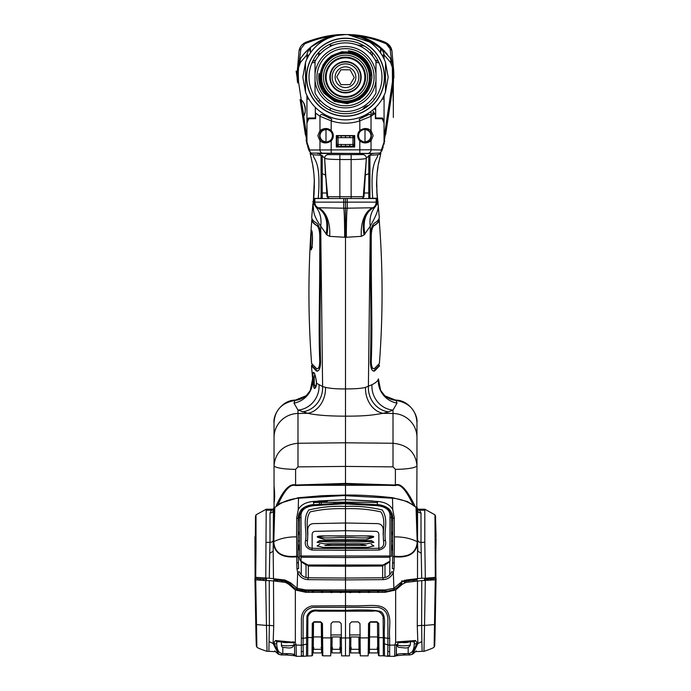 <?xml version="1.0" encoding="UTF-8"?>
<svg xmlns="http://www.w3.org/2000/svg" width="691" height="691" viewBox="0 0 691 691"><rect width="100%" height="100%" fill="white"/><g stroke="black" fill="none" stroke-linecap="round" stroke-linejoin="round"><path stroke-width="1.04" d="M385.613 134.728L387.245 123.888M392.453 56.653L393.749 71.441L393.395 82.937L387.288 123.585M384.498 142.13L384.697 140.809M384.084 59.011L384.049 54.839L390.519 62.38L392.358 67.493L392.462 81.806A7.618 1.9 -171.5 0 1 393.395 82.937L383.851 143.642M393.395 82.937L393.404 67.459M383.686 50.27L365.271 38.281A54.243 54.243 0 0 0 358.465 36.122C367.275 37.159 376.56 39.733 386.329 43.853L390.078 48.802A5.485 3.956 -5 0 1 392.004 51.497L393.343 66.828A7.618 1.14 175 0 1 392.358 67.493M392.004 51.497C391.598 47.411 389.327 44.336 385.198 42.281L391.08 47.955M391.149 48.102L391.728 49.812M386.329 43.853A5.485 2.816 -68 0 0 385.198 42.281C371.68 37.141 359.26 34.576 347.936 34.576L365.098 38.212M392.756 72.106A7.618 1.14 175 0 0 393.749 71.441L393.887 77.902M355.71 35.517L353.248 35.103M350.156 34.749L347.936 34.619M384.015 50.598L381.726 48.422M376.845 44.526L347.936 34.602A54.243 54.243 0 0 1 380.11 47.031L390.199 58.07L393.343 66.828L393.015 64.6M387.228 54.14A54.243 54.243 0 0 0 386.148 52.879M385.12 51.747A54.243 54.243 0 0 0 383.868 50.452M379.705 46.694A54.243 54.243 0 0 0 368.571 39.698M390.078 48.802L391.529 60.342M391.443 60.16L392.384 62.363M392.462 81.806L384.049 137.803L384.049 121.702L382.494 118.031L375.688 117.962L375.688 107.347M384.084 95.401L384.049 121.702M381.458 48.344L380.11 47.031M384.049 54.839L384.032 53.933L383.134 55.34L381.985 55.107M384.049 99.089L382.132 99.072M380.542 47.403L380.542 52.879L381.51 48.223L384.032 53.933M384.049 55.332L383.134 55.34M369.538 131.204C366.688 128.828 363.665 128.828 360.46 131.212A6.4 6.4 0 0 0 360.46 140.221C363.19 142.605 366.213 142.605 369.538 140.23A6.4 6.4 0 0 0 371.404 135.712L369.538 140.23A0.916 0.786 44.8 0 1 371.032 140.869L373.157 135.712L371.032 130.564L371.032 116.287L375.377 113.082L375.377 118.653L382.253 118.792L384.049 123.058L384.049 142.225L381.354 149.999A3.654 3.369 91.2 0 1 379.808 153.065L379.584 154.352L379.782 153.065L366.826 153.592L311.192 153.065L311.416 154.352L311.218 153.065A3.654 3.369 -91.2 0 1 309.646 149.999L306.951 142.225L306.951 123.058L308.747 118.792L315.623 118.653L315.623 113.074L319.968 116.287A1.831 1.632 -57 0 1 322.619 114.732L331.766 119.111L331.188 120.847A45.053 45.053 0 0 0 359.812 120.847L359.234 119.111L368.381 114.732A1.831 1.632 57 0 1 371.032 116.287L359.812 120.847L359.812 130.564A7.316 7.316 0 0 0 359.812 140.869L360.46 140.221A6.4 6.4 0 0 1 360.46 131.212L359.812 130.564C363.768 127.844 367.508 127.844 371.032 130.564A0.916 0.786 135.2 0 1 369.538 131.204L371.404 135.712A6.4 6.4 0 0 0 369.029 130.737M376.871 193.005L376.681 180.299L377.018 193.005L378.21 205.192L377.804 201.591L377.018 202.143A6.098 6.098 0 0 1 373.295 207.758L375.049 206.635M365.582 174.892A32.598 14.07 180 0 0 368.778 173.657M364.174 193.005L368.778 193.005M371.749 153.549L369.72 155.363A37.884 37.884 0 0 0 371.749 153.549M368.778 156.114L366.351 157.868A37.884 37.884 0 0 0 368.778 156.114M377.018 194.827L376.681 180.299M377.018 193.005L379.255 216.991C379.437 219.099 377.77 221.189 374.254 223.245C372.078 225.016 370.842 229.196 370.549 235.778C370.056 277.877 371.672 311.606 370.419 362.067C370.592 368.467 371.974 371.456 374.565 371.032L379.514 365.859L378.806 364.58M378.383 379.031L378.4 378.884C377.977 380.853 375.835 382.797 371.974 384.714L365.522 387.357C361.834 388.411 355.165 388.938 345.5 388.938L345.5 208.224L373.295 207.758A30.473 19.918 67.1 0 0 364.105 234.923L370.298 226.121C383.427 203.085 375.826 204.942 377.865 202.204M314.129 193.005L314.319 180.291L313.127 206.445C314.06 209.226 311.788 213.433 320.702 226.121L326.895 234.923A30.473 19.918 112.9 0 0 317.705 207.758L345.5 208.224L345.5 237.307L345.5 212.724L345.5 237.307L361.333 236.348L364.105 234.923M345.5 394.112L345.5 395.537M384.775 395.675A22.855 21.671 129.9 0 0 384.801 395.701A22.855 21.671 129.9 0 0 384.801 395.71L380.663 390.467L378.4 378.884A22.855 22.518 -174.7 0 0 397.005 403.121L393.006 410.091L393.006 443.259L345.5 442.801L345.5 388.938C336.811 389.007 330.143 388.48 325.478 387.357L322.611 386.606L316.504 383.22C316.383 386.338 315.709 388.092 314.483 388.48A1.218 1.183 -91 0 1 315.39 387.487M364.019 198.593L362.663 198.421M313.982 197.911L314.293 198.542L343.729 198.507L343.729 202.143L345.5 202.143L345.5 208.224L345.5 198.49L345.5 202.143L347.271 202.143L347.271 198.507L376.707 198.542L377.018 197.911M375.982 205.555L377.018 202.143L347.271 202.143L347.271 208.224A30.473 0.941 90.1 0 0 346.329 237.307M364.883 234.232C362.611 221.189 365.504 212.327 373.572 207.637L375.688 206.203C377.856 202.601 378.564 201.064 377.804 201.591M361.333 236.348A30.473 17.698 82.3 0 1 372.311 208.026C374.738 207.067 376.034 205.115 376.18 202.143L376.18 198.55M377.018 198.438L377.018 202.143M371.974 384.714A22.855 21.179 -114.8 0 0 393.006 410.091L388.696 411.827A22.855 20.445 -109.7 0 1 368.389 386.606L370.298 226.121A30.473 25.861 42.5 0 1 375.688 206.203M416.958 422.978L416.958 465.544C415.567 452.182 407.586 444.754 393.006 443.259L393.006 466.883L345.5 466.408L345.5 442.801L345.5 483.406L345.5 466.408L297.994 466.883L295.601 469.353L295.601 485.022L345.5 483.406L345.5 485.194L345.5 483.406L395.399 485.022C400.452 482.672 406.818 489.349 414.488 505.052L413.417 505.726M416.759 514.311L416.958 465.544A21.939 3.809 -0 0 1 395.399 469.353L393.006 466.883M385.163 395.995L395.606 400.089C409.037 400.063 418.176 414.868 416.958 422.832C416.267 410.273 409.322 402.81 396.133 400.435L397.005 403.121M388.696 411.827L383.246 413.304C373.209 414.92 366.627 416.215 345.5 416.155C329.106 416.163 316.521 415.213 307.754 413.304L297.994 410.091L293.995 403.121L294.867 400.435C281.678 402.81 274.733 410.273 274.042 422.832L274.042 436.807M395.252 400.115L396.133 400.435L395.252 400.115M384.801 395.71A22.855 21.671 129.9 0 0 396.133 400.435M414.842 506.037L414.496 505.061M372.967 500.992L345.5 499.697L345.5 502.115L377.467 502.53M277.739 505.207C284.338 490.282 290.298 483.726 295.627 485.557L345.5 484.02L395.373 485.557C400.072 483.242 406.04 489.798 413.261 505.207M313.533 502.53L345.5 502.115L345.5 485.194L345.5 495.482L298.236 498.211C289.019 499.144 281.194 502.262 274.776 507.574L280.391 503.134L298.279 497.745L321.928 495.689L345.5 495.024C360.227 494.911 375.964 495.818 392.721 497.745L407.483 501.58L416.017 507.047L417.209 541.675C410.566 538.349 402.983 536.752 394.431 536.881L394.285 556.212L392.764 556.756L392.764 518.647L391.434 515.4M304.722 484.685L304.757 485.307L386.252 485.307L386.278 484.685M345.5 462.46L345.5 465.363L345.5 462.46M384.265 143.685A0.613 0.613 8.5 0 1 383.894 144.16A0.613 0.613 0 0 0 384.265 143.685M373.909 98.994L374.755 99.003L373.909 98.994M378.841 219.393L378.841 219.393C379.014 221.5 377.329 223.59 373.771 225.655C372.086 226.994 371.127 230.328 370.903 235.674C370.808 307.979 372.276 325.504 370.92 361.453C371.067 366.748 372.129 369.141 374.107 368.614M373.511 371.171L378.901 365.85L378.979 364.813M379.143 219.393C379.316 221.5 377.64 223.59 374.09 225.663C372.414 226.968 371.464 230.302 371.231 235.674C371.136 307.435 372.63 324.537 371.257 361.453C371.395 366.722 372.449 369.115 374.427 368.614L379.394 363.466C383.039 315.528 382.961 267.503 379.143 219.393L378.936 218.822M322.222 193.005L326.826 193.005M322.222 173.657A32.598 14.07 180 0 0 325.418 174.892M319.251 153.549A37.884 37.884 0 0 0 321.28 155.363L319.251 153.549M322.222 156.114A37.884 37.884 0 0 0 324.649 157.868L322.222 156.114M313.135 202.195L313.196 201.591C312.418 200.995 313.118 202.523 315.312 206.203L317.705 207.758A6.098 6.098 0 0 1 313.982 202.143L313.196 201.591M313.982 193.005L313.982 194.914M314.163 373.235A1.218 1.201 -89 0 1 313.455 372.25C312.764 372.699 312.703 375.463 313.291 380.551L312.6 378.884L311.486 365.859L316.435 371.032C319.017 371.473 320.399 368.484 320.581 362.067C319.328 311.365 320.944 278.853 320.451 235.778C320.166 229.222 318.931 225.05 316.746 223.245C313.23 221.18 311.563 219.099 311.745 216.991L312.79 205.192M313.455 372.25C314.871 373.373 315.891 377.027 316.504 383.22L316.495 383.013M326.895 234.923L329.667 236.348L345.5 237.307L345.5 442.801L297.994 443.259L297.994 413.468L307.754 413.304A22.855 17.914 -78.2 0 0 325.478 387.357M312.194 364.58L311.486 365.859L312.617 379.031M295.748 400.115L294.867 400.435A22.855 21.671 50.1 0 0 306.199 395.71A22.855 21.671 50.1 0 0 306.199 395.701L310.25 390.631L312.6 378.884A22.855 22.518 -5.3 0 1 293.995 403.121M313.032 377.925L314.232 377.079M328.329 198.421L326.981 198.593M316.055 206.73L317.368 207.602M344.671 237.307A30.473 0.941 89.9 0 0 343.729 208.224L343.729 202.143L313.982 202.143L313.982 198.438M329.667 236.348A30.473 17.698 97.7 0 0 318.689 208.026C316.262 207.067 314.966 205.115 314.82 202.143L314.82 198.55M317.428 207.637C325.504 212.327 328.406 221.198 326.117 234.232M302.304 411.827A22.855 20.445 -70.3 0 0 322.611 386.606L320.702 226.121A30.473 25.861 137.5 0 0 315.312 206.203M274.241 514.311L274.042 503.039C274.819 498.626 274.819 492.977 274.042 486.075L274.042 422.832C272.824 414.868 281.963 400.063 295.394 400.089L306.199 395.71M295.601 469.353A21.939 3.809 0 0 1 274.042 465.544L274.042 465.544C275.433 452.182 283.414 444.754 297.994 443.259L297.994 466.883M274.042 503.497L274.042 484.002M274.102 517.818A1.218 0.898 180 0 1 274.042 517.55L274.042 519.209M274.042 437.463L274.042 474.527A0.484 0.484 0 0 1 274.042 474.518M274.042 461.061L274.042 472.964A0.484 0.484 180 0 0 274.042 472.972M345.5 419.195L345.5 416.155M313.291 380.551C313.351 385.267 313.749 387.91 314.483 388.48M313.619 377.364A22.855 21.671 50.1 0 1 313.464 382.624M314.362 385.353A22.855 20.566 96.8 0 1 313.705 386.986M277.583 505.726L276.512 505.052L276.158 506.037M276.504 505.061L276.512 505.052C283.517 489.841 289.875 483.164 295.601 485.022L295.627 485.557M377.58 501.441C385.215 502.124 390.277 504.888 392.764 509.733L394.293 517.792L392.764 518.647C392.669 510.381 387.504 505.674 377.26 504.516L377.58 501.441L345.5 499.697L318.024 500.992M313.438 501.631L327.232 501.39L327.232 500.491M303.099 119.526L305.431 135.039M306.139 139.712L306.554 142.484M302.908 118.265L302.641 116.468L302.908 118.265M300.386 101.439L300.188 100.143M300.11 99.634L300.101 99.573A1.218 1.218 -8.5 0 0 301.293 100.61L301.406 100.592M300.723 103.71L303.064 119.258M307.15 143.642L300.101 99.573L301.25 99.824C305.698 104.125 306.536 109.688 303.755 116.503A1.218 0.777 -151.3 0 1 303.738 115.924C307.029 112.089 304.126 101.016 301.725 100.895M297.337 80.812L297.251 71.441L297.355 81.028M297.095 73.842L298.996 51.497L297.251 71.441L297.398 81.348M303.936 43.265L305.802 42.281C301.63 44.379 299.358 47.454 298.996 51.497A5.485 3.956 -175 0 1 300.922 48.802L304.671 43.853A5.485 2.816 -112.1 0 1 305.802 42.281L330.281 35.647M299.272 49.821L299.859 48.094M299.903 47.981L300.896 46.211M300.939 46.15L302.338 44.526M315.303 43.732L333.623 35.863L345.491 34.55C333.503 34.239 320.27 36.813 305.802 42.281M297.32 80.674L297.113 77.876M297.087 77.271L297.087 74.265M327.569 37.599L330.263 36.735A54.243 54.243 0 0 1 332.535 36.122C323.725 37.159 314.44 39.733 304.671 43.853M345.474 34.55L345.5 34.55A54.243 54.243 0 0 0 310.89 47.031L304.135 53.708M342.287 34.645L336.88 35.241M342.235 34.645L340.248 34.8M337.407 35.155L320.313 40.752L309.931 47.834M319.121 41.4L316.4 43.015M313.887 44.716L313.273 45.165M312.323 45.874L308.825 48.828M305.275 52.412L303.004 55.09M326.014 38.169L330.263 36.735A54.243 54.243 0 0 0 328.925 37.141M327.258 37.711A54.243 54.243 0 0 0 326.195 38.1L320.391 40.709M320.745 40.527A54.243 54.243 0 0 0 310.872 47.048L326.1 38.135M306.925 50.659A54.243 54.243 0 0 0 304.74 53M302.477 55.764A54.243 54.243 0 0 1 303.72 54.2L304.29 53.527A54.243 54.243 0 0 0 304.299 53.509L300.801 58.07L297.657 66.828C298.046 63.399 299.091 60.48 300.792 58.07L299.635 60.005M299.471 60.342L300.922 48.802M298.322 63.27L298.521 62.631M325.09 38.541L324.027 38.981M322.999 39.439L321.868 39.966M307.27 50.313L308.903 48.759M306.493 51.099L310.285 47.532M309.007 55.116L307.866 55.34L306.968 53.933L306.916 59.011M310.89 47.031L309.542 48.344M310.872 47.04L306.968 50.616M315.312 107.347L315.312 117.962L308.506 118.031L306.951 121.694L306.951 137.803L303.755 116.503L302.995 118.783M306.916 95.401L306.951 121.694M330.263 46.47L330.263 44.06M308.868 99.072L306.951 99.089M306.968 53.933L309.49 48.223L310.458 52.87L310.458 47.403M307.866 55.34L306.951 55.332M309.81 48.992L310.458 48.482M303.859 115.682L301.293 100.61M317.739 100.886L320.71 100.938M307.901 118.308L315.623 118.178M328.7 117.945L330.263 117.919L330.263 117.055M330.263 110.361L330.263 107.951M301.751 100.912A1.218 1.019 -61.6 0 1 301.25 99.824L298.538 81.806A7.618 1.9 171.5 0 0 297.605 82.937L297.251 71.441A7.618 1.14 -175 0 0 298.244 72.106L298.538 81.806M306.735 143.685A0.613 0.613 0 0 0 307.106 144.16M317.091 98.994L316.245 99.003L317.091 98.994M301.051 99.754L301.181 100.61L301.051 99.754M300.732 100.471L300.602 99.599L300.732 100.471M316.893 368.614C318.879 369.115 319.942 366.731 320.08 361.453C318.715 324.554 320.201 307.495 320.097 235.674C319.864 230.302 318.905 226.959 317.229 225.663C313.671 223.59 311.986 221.5 312.159 219.384L312.159 219.393M317.489 371.171L312.099 365.85L312.021 364.813L312.099 365.85M312.064 218.822L311.857 219.384C311.684 221.5 313.36 223.59 316.91 225.663C318.594 226.994 319.544 230.336 319.769 235.674C319.847 308.048 318.378 325.53 319.743 361.453C319.596 366.748 318.534 369.132 316.573 368.614L311.606 363.466C307.961 315.528 308.039 267.503 311.857 219.384M311.555 230.664C310.846 229.878 309.628 250.47 310.915 249.814C312.798 250.194 312.954 230.094 311.555 230.664M311.226 249.814C309.931 250.392 311.149 229.878 311.857 230.664M311.9 247.292L311.261 248.535C310.121 248.933 311.123 231.209 311.814 231.865L312.116 232.435M312.436 235.45L312.047 246.419M321.462 140.23C324.312 142.605 327.335 142.605 330.54 140.221A6.4 6.4 0 0 0 332.397 135.712A6.4 6.4 0 0 1 330.54 140.221L331.188 140.869A7.316 7.316 0 0 0 331.188 130.564L330.54 131.212A6.4 6.4 0 0 1 332.397 135.712A6.4 6.4 0 0 0 330.54 131.212C327.81 128.828 324.787 128.828 321.462 131.204A0.916 0.786 -135.2 0 1 319.968 130.564L317.843 135.712L319.968 140.869A0.916 0.786 -44.8 0 1 321.462 140.23L319.596 135.712L321.462 131.204A6.4 6.4 0 0 0 321.971 140.696M336.301 135.591L336.301 146.993L354.699 146.993L354.699 135.591L336.301 135.591M308.791 149.792L309.223 151.139A112.745 112.745 0 0 0 307.832 146.993L309.214 151.104L309.646 149.999L371.032 149.783A3.654 3.369 91.2 0 1 367.664 153.437L373.408 153.557M384.049 142.225L381.786 151.104L381.354 149.999L371.032 149.783L371.032 140.869C366.921 143.59 363.181 143.59 359.812 140.869L359.812 153.393L367.664 153.437M383.168 146.993A112.745 112.745 0 0 0 381.933 150.629M319.968 130.564C324.079 127.844 327.819 127.844 331.188 130.564L331.188 120.847L319.968 116.287L319.968 130.564M331.188 153.393L331.188 140.869C327.232 143.59 323.492 143.59 319.968 140.869L319.968 149.783A3.654 3.369 88.8 0 0 323.336 153.437L359.812 153.393M329.961 130.685A6.4 6.4 0 0 0 329.244 130.202M328.821 129.977A6.4 6.4 0 0 0 328.389 129.778M326.092 129.321A6.4 6.4 0 0 0 321.479 131.186M322.222 140.878A6.4 6.4 0 0 0 325.902 142.113M329.071 141.327A6.4 6.4 0 0 0 329.883 140.8M307.832 146.993L306.951 142.225M368.778 130.556A6.4 6.4 0 0 0 365.098 129.321M361.929 130.107A6.4 6.4 0 0 0 361.117 130.634M361.039 140.748A6.4 6.4 0 0 0 361.756 141.232M362.179 141.456A6.4 6.4 0 0 0 362.611 141.646M364.926 142.113A6.4 6.4 0 0 0 369.521 140.247M376.828 192.392A112.745 112.745 0 0 0 376.958 194.188L377.234 197.056M379.428 159.776C376.768 169.01 376.085 181.811 377.364 198.196L368.778 198.343L368.778 155.363L377.735 154.767L380.033 154.05L380.896 153.013L379.428 159.776M379.359 160.096A112.745 112.745 0 0 0 378.685 163.292M377.986 167.231A112.745 112.745 0 0 0 377.381 171.567M376.638 181.353A112.745 112.745 0 0 0 376.595 186.743M377.735 154.767C378.21 159.561 369.564 159.025 372.751 198.369M313.636 198.196C314.975 183.106 314.293 170.297 311.572 159.776L310.104 153.005L310.967 154.05L313.265 154.767C312.876 159.716 321.427 159.18 318.249 198.369L313.679 198.447L314.042 194.188A112.745 112.745 0 0 0 314.129 193.031M314.388 187.771A112.745 112.745 0 0 0 314.405 186.786M314.396 182.51A112.745 112.745 0 0 0 314.163 177.319M313.8 173.165A112.745 112.745 0 0 0 312.781 165.831M312.332 163.361A112.745 112.745 0 0 0 311.641 160.087M313.265 154.767L322.222 155.363L322.222 198.343L318.249 198.369M340.24 198.49L350.76 198.49M330.652 198.49L332.768 198.49L330.652 198.49M360.348 198.49L358.232 198.49L360.348 198.49M326.998 196.693L329.201 198.49A1.831 1.451 90 0 1 327.741 196.693L325.841 176.81L326.998 196.728L339.86 196.71L339.86 159.526C330.894 159.431 325.824 159.025 324.632 158.291L324.632 158.291A3.654 3.654 -90 0 1 328.285 154.611L362.715 154.611A3.654 3.654 90 0 1 366.368 158.291C365.176 159.025 360.106 159.431 351.14 159.526L339.86 159.526L339.86 154.611M325.841 176.81L324.632 158.291L325.556 176.836M339.86 198.49L339.86 196.71L363.259 196.693L366.368 158.291L364.002 196.728L363.259 196.693A1.831 1.451 90 0 1 361.799 198.49M354.336 146.993L354.336 144.428L354.336 146.993M354.336 137.664L354.336 144.428A1.831 1.831 0 0 1 352.54 146.259A1.831 1.831 0 0 0 354.336 144.428L345.5 144.549L345.5 146.38L338.46 146.259A1.831 0.449 -89 0 1 338.046 144.428L336.664 144.428L336.664 137.664L354.336 137.664A1.831 1.831 0 0 0 352.54 135.842L354.336 137.664M345.5 144.549L338.046 144.428L338.046 137.664A1.831 0.449 -91 0 1 338.46 135.842L338.46 135.842A1.831 1.831 0 0 0 336.664 137.664L338.46 135.842L352.54 135.842A1.831 0.449 91 0 1 352.954 137.664L352.954 144.428A1.831 0.449 89 0 1 352.54 146.259L338.46 146.259A1.831 1.831 0 0 1 336.664 144.428L336.664 146.993L336.664 144.428A1.831 1.831 0 0 0 338.46 146.259M349.715 146.311L345.5 146.38L349.715 146.311L349.948 144.479M345.5 137.544L345.5 135.712L352.54 135.842M365.003 141.715L365.003 129.709A6.003 6.003 0 0 1 371.007 135.712A6.003 6.003 0 0 1 365.003 141.715M325.997 141.715A6.003 6.003 0 0 1 319.993 135.712A6.003 6.003 0 0 1 325.997 129.709L325.997 141.715M384.351 94.831L383.462 96.671M384.351 59.59L383.462 57.75M306.649 59.59L307.538 57.75M306.649 94.831L307.538 96.671M312.004 62.769L315.027 62.199A8.413 8.413 0 0 1 312.004 62.769M371.179 51.298L370.626 53.846A8.413 8.413 0 0 1 371.179 51.298M375.973 62.199L378.996 62.769A8.413 8.413 0 0 1 375.973 62.199M361.946 116.572L362.525 117.85A8.413 8.413 0 0 1 361.946 116.572M376.707 118.679L377.165 117.98A8.413 8.413 0 0 1 376.707 118.679M368.571 105.473L362.706 109.377A8.413 8.413 0 0 1 368.571 105.464M313.973 118.204L314.293 118.679A8.413 8.413 0 0 1 313.973 118.204M363.777 153.592L362.283 154.611M328.717 154.611L327.223 153.592M297.804 65.593L297.683 66.958M298.987 65.602L299.436 60.419M393.162 100.575L393.162 99.038L393.162 100.575M393.343 83.291L393.343 117.435L393.343 83.291M393.343 97.06L393.343 85.684L393.343 97.06M393.343 85.261L393.343 101.128L393.343 85.261M393.343 100.575L393.343 99.038L393.343 100.575M393.343 94.952L393.343 88.586L393.343 94.952M393.343 99.254L393.343 99.694L393.343 99.254M393.162 100.661L393.162 85.684L393.162 100.661M393.162 88.483L393.162 101.128L393.162 88.483M393.162 101.128L393.162 85.261L393.162 101.128M393.162 94.952L393.162 88.586L393.162 94.952M393.162 85.261L393.162 95.142L393.162 85.261M296.137 71.095L297.095 77.504L296.137 71.095M300.412 99.547L300.525 100.325L300.412 99.547M314.232 380.404L314.232 376.258L314.232 380.404M314.232 379.67L314.232 384.058L314.232 379.67M372.527 52.706A6.703 6.703 0 0 0 372.544 56.092M375.032 59.746A6.703 6.703 0 0 0 378.184 61.007M382.684 56.299A4.146 4.146 0 0 0 383.047 55.34M307.953 55.34A4.146 4.146 0 0 0 308.316 56.299M312.816 61.007A6.703 6.703 0 0 0 315.968 59.746M318.456 56.092A6.703 6.703 0 0 0 318.629 53.527M365.841 114.706A4.146 4.146 0 0 0 366.351 115.958M375.377 117.608A6.703 6.703 0 0 0 375.688 117.116M375.688 110.439A6.703 6.703 0 0 0 374.272 108.712M370.609 115.242L370.609 114.507L373.537 114.507L373.537 113.048L370.609 113.048L370.609 111.7M369.149 112.719L368.649 113.048M366.221 114.499L369.149 114.516M305.508 62.363A42.661 42.661 0 0 1 385.492 62.363L388.161 77.211L385.492 92.058A42.661 42.661 0 0 1 305.508 92.058L302.839 77.211L305.508 62.363L305.508 92.058M385.492 62.363L385.492 92.058M320.512 77.211A24.988 24.988 0 0 1 345.5 52.222A24.988 24.988 0 0 1 370.488 77.211A24.988 24.988 0 0 1 345.5 102.199A24.988 24.988 0 0 1 320.512 77.211M343.988 51.955A25.299 25.299 0 0 1 370.756 75.699C369.469 62.13 361.998 53.838 348.35 50.823A26.543 26.543 0 0 1 367.621 62.544C370.497 67.044 371.922 71.933 371.905 77.211C370.575 92.015 362.568 100.661 347.893 103.149C331.049 102.769 321.695 94.123 319.838 77.211C321.315 62.389 329.365 53.976 343.988 51.955M345.5 90.547A13.336 13.336 0 0 1 332.164 77.211A13.336 13.336 0 0 1 345.5 63.874A13.336 13.336 0 0 1 358.836 77.211A13.336 13.336 0 0 1 345.5 90.547M345.5 66.854A10.356 10.356 0 0 0 335.144 77.211A10.356 10.356 0 0 0 345.5 87.567A10.356 10.356 0 0 0 355.856 77.211A10.356 10.356 0 0 0 345.5 66.854M345.5 92.439A15.228 15.228 0 0 1 330.272 77.211A15.228 15.228 0 0 1 345.5 61.983A15.228 15.228 0 0 1 360.728 77.211A15.228 15.228 0 0 1 345.5 92.439M340.862 69.791L336.759 76.908L340.862 84.63L350.138 84.63L354.241 77.513L350.138 69.791L340.862 69.791M360.667 78.575L360.667 75.846M359.959 81.987L360.253 80.985M360.227 81.072L359.959 81.996M320.745 77.211A24.755 24.755 0 0 1 345.5 52.456A24.755 24.755 0 0 1 370.255 77.211A24.755 24.755 0 0 1 345.5 101.966A24.755 24.755 0 0 1 320.745 77.211M331.335 70.491L331.689 70.491A15.357 15.357 0 0 1 355.114 65.239A15.357 15.357 0 0 1 355.044 89.243A15.357 15.357 0 0 1 331.654 83.853L331.3 83.853M365.565 77.211A20.065 20.065 0 0 0 345.5 57.146A20.065 20.065 0 0 0 325.435 77.211A20.065 20.065 0 0 0 345.5 97.276A20.065 20.065 0 0 0 365.565 77.211M345.5 61.534A15.677 15.677 0 0 0 329.823 77.211A15.677 15.677 0 0 0 345.5 92.888A15.677 15.677 0 0 0 361.177 77.211A15.677 15.677 0 0 0 345.5 61.534M345.5 57.543A19.668 19.668 0 0 1 365.168 77.211A19.668 19.668 0 0 1 345.5 96.878A19.668 19.668 0 0 1 325.832 77.211A19.668 19.668 0 0 1 345.5 57.543M384.507 77.211A39.007 39.007 0 0 0 345.5 38.204A39.007 39.007 0 0 0 306.493 77.211A39.007 39.007 0 0 0 345.5 116.218A39.007 39.007 0 0 0 384.507 77.211M315.027 80.553A30.654 30.654 0 0 0 375.973 80.553L375.973 92.983A34.308 34.308 0 0 1 315.027 92.983L315.027 61.439A34.308 34.308 0 0 1 375.973 61.439L375.973 73.868A30.654 30.654 0 0 0 315.027 73.868M375.973 80.553L375.973 73.868M316.919 77.211A28.581 28.581 0 0 0 345.5 105.792A28.581 28.581 0 0 0 374.081 77.211A28.581 28.581 0 0 0 345.5 48.629A28.581 28.581 0 0 0 316.919 77.211M328.726 96.895L320.866 86.461L319.026 73.367A26.759 26.759 0 0 0 324.062 93.216L334.427 101.439L347.34 103.667L359.691 99.478L368.51 89.916M363.285 58.286L353.334 52.559L341.846 51.713L331.196 55.919L323.448 64.315A25.55 25.55 0 0 0 322.792 65.507M345.5 40.726A36.485 36.485 0 0 0 309.015 77.211A36.485 36.485 0 0 0 345.5 113.695A36.485 36.485 0 0 0 381.985 77.211A36.485 36.485 0 0 0 345.5 40.726M345.5 116.053A38.843 38.843 0 0 1 306.657 77.211A38.843 38.843 0 0 1 345.5 38.368A38.843 38.843 0 0 1 384.343 77.211A38.843 38.843 0 0 1 345.5 116.053M281.418 645.204A6.72 1.166 180 0 0 288.976 645.774A6.72 1.166 180 0 0 294.038 644.643C292.31 649.566 288.216 647.64 282.878 647.407A2.531 2.194 -72.4 0 1 281.418 645.204L281.418 642.215M282.818 642.336A6.72 1.166 0 0 0 287.706 642.63M292.699 642.164A6.72 1.166 0 0 0 293.606 641.879M397.791 644.081A6.72 1.166 0 0 0 396.962 644.643A6.72 1.166 0 0 0 397.791 645.204L397.791 642.025A6.72 1.166 0 0 0 398.301 642.164M403.294 642.63A6.72 1.166 0 0 0 408.182 642.336M255.212 554.588L255.212 538.73M255.73 537.451L255.109 537.624L254.927 539.092M255.109 537.624L255.117 538.85M266.45 580.604L266.406 578.237M257.432 579.93L257.415 578.678M255.748 576.933L254.936 578.246L255.756 623.368L255.903 624.811L256.516 624.992L255.895 624.405L256.335 645.308M255.825 577.65L255.1 579.671L254.936 578.246M287.283 581.442L284.951 581.485M286.635 581.485L286.644 582.625M308.497 592.36L308.385 591.03M312.177 591.073L312.168 592.403M322.602 591.176L322.611 592.498M330.903 592.55L330.911 591.237M341.345 591.271L341.354 592.584M406.049 581.485L401.652 581.191M404.356 582.625L404.365 581.485M382.503 592.36L382.615 591.03M378.823 591.073L378.832 592.403M368.389 592.498L368.398 591.176M360.089 591.237L360.097 592.55M349.646 592.584L349.655 591.271M377.191 648.538L378.988 648.849M368.303 648.745L368.804 648.616M359.657 648.616L360.201 648.771M349.473 648.849L351.27 648.538M339.73 648.538L341.527 648.849M330.739 648.849L332.544 648.538M312.012 648.849L313.809 648.538M268.903 650.438L269.369 625.424L266.467 625.424L267.02 650.438M255.895 624.405L255.1 579.671L255.73 579.827L256.508 624.586L266.467 625.424L265.672 580.604L269.265 580.604L269.369 625.424L273.731 625.726L273.498 580.932L285.521 582.418L288.588 584.171L295.351 590.01L295.351 642.423L275.571 640.531L274.241 642.138L274.405 643.831L273.109 643.485L273.731 625.726M255.73 579.827L265.672 580.604M269.265 580.604L273.498 580.932L274.172 579.749L273.489 578.643L273.17 551.193L273.446 509.638L274.042 506.788M421.709 578.229L425.328 578.237L425.233 579.283L434.501 578.583L435.295 577.486L434.976 515.659A1.201 1.183 -0 0 1 435.477 516.583L435.9 577.305L425.328 578.237L424.792 542.357L421.009 542.357L421.709 578.229L417.511 578.643L416.828 579.749L417.502 580.932L417.269 625.726L417.891 643.485L416.595 643.831L416.759 642.138L415.429 640.531L397.36 641.879L395.649 642.423L394.863 645.066L389.646 645.169L389.646 638.251C388.722 625.174 391.901 620.095 387.046 610.896C380.249 602.267 369.91 606.724 345.5 605.731L311.546 605.99C305.353 607.821 301.976 611.88 301.414 618.151L301.354 645.169L296.137 645.066L295.351 642.423M305.871 592.325L385.129 592.325L385.129 589.95L305.871 589.95L305.871 592.325L295.351 590.01M288.588 584.171L289.503 583.299L293.234 586.987M297.372 589.561L305.871 590.995C299.263 591.289 293.813 588.723 289.503 583.299L284.951 581.071L284.951 582.375M275.104 579.982L277.575 580.431M281.669 580.863L283.923 581.01M276.512 641.507L292.837 642.811L276.512 641.507L275.571 640.531M292.69 641.853L292.863 642.794M278.525 654.178L273.109 643.485L269.145 641.593M278.162 653.997L281.194 654.956L278.819 654.325L274.405 643.831L276.745 643.736C276.849 649.816 278.741 653.09 282.403 653.556L281.056 654.921L286.808 655.025A9.018 1.563 180 0 1 287.352 655.025L287.352 653.651A7.316 1.27 0 0 0 286.903 653.66L282.403 653.556M276.745 643.736L276.59 642.034L278.153 641.827M295.368 656.018L294.435 655.699A1.702 1.408 -75.1 0 1 294.435 655.699A1.702 1.408 -75.1 0 1 293.442 654.23L294.625 654.645L294.53 644.703L296.137 645.066L296.318 656.346L303.254 656.269M256.862 646.249L256.516 624.992M424.594 578.237L424.55 580.604M435.788 554.588L436.073 539.092L435.891 537.624L435.27 537.451M435.252 576.933L436.064 578.246L434.976 637.05M434.682 645.904L434.138 647.018C434.008 647.683 430.623 649.125 423.98 651.345L422.097 651.345M434.665 645.308L435.105 624.405L434.492 624.586L434.138 646.249M435.244 623.368L435.097 624.811L434.484 624.992M436.064 578.246L435.9 579.671L435.175 577.65M433.585 578.678L433.568 579.93M431.763 578.833L431.763 580.043L431.763 578.833M404.382 580.19L404.365 581.148L406.049 581.174M401.661 580.872L404.365 581.148M401.652 583.446L401.652 581.546M392.764 547.851L391.469 550.796M378.202 591.081L378.21 592.403M312.79 592.403L312.798 591.081M299.531 550.796L298.236 547.851M284.951 581.174L286.117 581.157M322.015 591.548L322.032 592.489M321.427 591.168L321.436 592.489M313.42 591.09L313.412 592.412M256.318 645.904L256.024 637.767M256.024 637.05L255.756 623.368M299.523 548.395L298.236 544.655M299.523 547.695L298.236 544.482M392.764 544.655L391.477 548.395M392.764 544.482L391.477 547.695M392.764 534.601L391.486 534.359M299.514 534.359L298.236 534.601M299.514 533.357L298.236 534.022M423.98 650.438L424.533 625.424L434.492 624.586L435.27 579.827L435.9 579.671L435.105 624.405M425.328 580.604L424.533 625.424L421.631 625.424L421.735 580.604L435.27 579.827M395.649 642.423L395.649 590.01L385.129 592.325M421.735 580.604L406.049 582.375L406.049 580.025L400.59 582.686L393.887 588.274L393.326 572.424L394.034 568.866L394.285 556.212M395.649 590.01L402.412 584.171L406.049 582.375M407.388 580.993L408.692 580.915M412.898 580.5L415.723 580.025M388.964 590.788L393.559 589.587M397.688 587.056L401.497 583.299L402.412 584.171M415.429 640.531L414.488 641.507L398.163 642.811L398.31 641.853M398.163 642.811L414.488 641.507M408.597 653.556L404.105 653.66A7.316 1.27 0 0 0 403.648 653.651L403.639 655.025A9.018 1.563 180 0 1 404.192 655.025L409.944 654.921L408.597 653.556C412.259 653.09 414.151 649.816 414.255 643.736L416.595 643.831L412.181 654.325L409.806 654.956L412.475 654.178M417.269 625.726L421.631 625.424L421.856 641.593L417.891 643.485L412.838 653.997M421.856 641.593L422.097 650.438M404.192 655.025L405.306 653.669M378.383 654.437L378.21 637.629L378.383 655.198L378.988 655.802L383.289 655.785L383.289 643.926L384.377 643.796L384.386 637.767L383.289 637.698L383.289 643.926M378.988 655.016L378.728 623.446L376.923 621.727L370.333 621.796L368.528 623.55L369.098 623.429L368.977 637.733L368.398 637.862L368.199 655.016M360.261 655.016L359.976 623.61L358.171 621.874A485.747 83.965 180 0 1 351.581 621.9L349.776 623.645L349.473 655.016M307.711 655.673L307.866 616.873C309.715 612.14 313.256 610.239 318.499 611.19L372.501 611.19C377.744 610.239 381.285 612.14 383.134 616.873L383.289 637.698L378.21 637.629M349.473 655.863L341.527 655.854M341.527 655.016L341.224 623.645L339.419 621.9A485.747 83.965 180 0 1 332.829 621.874L331.024 623.61L330.739 655.016M322.205 654.437L321.902 623.429L322.472 623.55L320.667 621.796L314.077 621.727L312.272 623.446L312.911 623.325L312.617 654.437M322.801 655.016L322.602 637.862L322.023 637.733L322.205 655.327L322.792 655.828L330.747 655.845M303.211 656.277L312.012 655.802L312.617 655.198L312.79 637.629L306.614 637.422L306.51 655.699M312.012 655.016L312.272 623.446M312.911 623.325L312.79 637.629M303.271 655.828L303.099 645.04L301.354 645.169L301.354 655.854M303.099 645.04L301.362 645.048M301.354 638.251L303.107 638.337L303.124 618.929C303.392 612.727 306.605 608.883 312.764 607.38L345.5 607.303L345.5 610.334L317.903 610.196C312.643 609.41 308.981 611.397 306.916 616.165L306.614 637.422M400.59 582.686L401.497 583.299C397.005 588.801 391.555 591.366 385.129 590.995L345.5 591.271L345.5 607.303L378.236 607.38C384.395 608.883 387.608 612.727 387.876 618.929L387.893 638.337L384.386 637.767M389.638 645.048L387.901 644.928L387.729 655.828M384.49 655.699L384.377 643.796L387.901 644.928L387.893 638.337L389.646 638.251M349.646 637.948L345.5 637.948L345.5 610.334C365.548 609.531 377.441 610.023 381.173 611.811C386.744 615.776 383.54 627.471 384.386 637.422M306.614 637.767L303.107 638.337L303.099 644.928L307.711 643.926M387.901 645.04L389.646 645.169L389.646 655.854M396.47 644.712L394.863 645.066L394.682 656.346L396.237 655.31L396.47 644.703L396.366 654.645L397.558 654.23A7.316 1.27 0 0 1 403.648 653.651M412.847 641.827L414.41 642.034L414.255 643.736M285.694 653.669L286.808 655.025M368.208 655.837L360.253 655.845M369.098 623.429L368.977 637.733M392.764 534.022L391.486 533.357M368.985 591.176L368.977 592.489M369.564 592.489L369.573 591.168M377.588 592.412L377.58 591.09M359.484 592.558L359.475 591.237M358.862 591.237L358.879 592.558M350.855 591.263L350.847 592.584M340.153 592.584L340.145 591.263M332.138 591.237L332.121 592.558M331.525 591.237L331.516 592.558L331.525 591.237M332.544 647.562L331.939 647.666L331.939 649.255C331.93 654.014 331.948 654.032 332 649.315L332.121 636.929L340.153 636.929L340.274 649.315C340.326 654.032 340.343 654.006 340.326 649.255L340.326 647.666L339.73 647.562M332 649.255L331.939 649.255C331.93 654.014 331.948 654.032 332 649.315L340.274 649.315C340.326 654.032 340.343 654.006 340.326 649.255L340.274 649.255M322.118 647.959A0.596 0.587 180 0 0 321.6 647.666L321.004 647.562M313.809 647.562L313.213 647.666L313.213 649.255C313.196 654.014 313.222 654.032 313.273 649.315L313.515 622.781L314.111 622.194L320.702 622.194L321.298 622.781L321.54 649.315C321.591 654.032 321.617 654.006 321.6 649.255A0.596 0.587 0 0 1 322.136 649.575M313.273 649.255L313.213 649.255C313.196 654.014 313.222 654.032 313.273 649.315L321.54 649.315C321.591 654.032 321.617 654.006 321.6 649.255L321.6 647.666M368.873 647.977A0.596 0.587 180 0 0 368.804 648.262L368.977 637.05L369.573 636.929L369.46 649.315C369.4 653.755 369.383 653.729 369.4 649.255M377.614 636.929L369.573 636.929L369.702 622.781L370.298 622.194L376.889 622.194L377.485 622.781L377.727 649.315C377.778 654.032 377.804 654.006 377.787 649.255L377.787 647.666L377.191 647.562M377.778 652.935L369.409 652.935L368.813 653.487L368.856 649.713L369.46 649.315L377.727 649.315C377.778 654.032 377.804 654.006 377.787 649.255L377.727 649.255M351.27 647.562L350.674 647.666L350.674 649.255C350.657 654.014 350.674 654.032 350.726 649.315L350.847 636.929L359.484 637.05L359.657 648.262A0.596 0.587 180 0 0 359.579 647.977M350.726 649.255L350.674 649.255C350.657 654.014 350.674 654.032 350.726 649.315L359 649.315C359.061 653.755 359.078 653.729 359.061 649.255M359 649.315L359.596 649.721L359 649.315L358.879 636.929M427.85 579.127L427.798 580.354M427.789 580.354L427.815 579.127L427.781 580.354M427.729 580.362L427.755 579.136M430.562 580.129L430.562 578.928L430.562 580.129M260.438 578.928L260.438 580.129L260.438 578.928M263.245 579.136L263.271 580.362M263.219 580.354L263.193 579.127L263.211 580.354M263.202 580.354L263.15 579.127M350.251 591.263L350.242 592.584L350.259 591.263M340.758 592.584L340.749 591.263L340.758 592.584M296.698 556.834L296.966 568.866L297.674 572.424L299.255 571.673C300.974 575.517 303.91 577.555 308.065 577.797L345.5 578.047L345.5 566.266L382.961 566.024L345.5 566.249L345.5 557.525L301.06 557.222L301.034 561.127L307.97 565.013L383.03 565.013L389.966 561.127L389.923 555.996L301.077 555.996L301.026 517.17C300.36 510.632 304.558 506.797 313.628 505.674L345.5 503.661M382.935 565.998L383.03 565.013M305.629 540.224L307.452 540.932L307.806 534.195C308.212 532.942 305.37 523.165 315.001 523.588L345.578 522.992L345.578 530.705L375.377 531.344C377.623 531.362 378.78 532.424 378.849 534.54L378.849 548.317L345.5 548.542L345.5 550.295L311.995 550.045C306.441 548.628 304.316 545.346 305.629 540.224C307.15 529.565 302.235 519.9 308.696 509.993C321.073 507.013 333.338 505.821 345.5 506.399C357.662 505.821 369.927 507.013 382.304 509.993C388.765 519.9 383.851 529.565 385.371 540.224C386.684 545.346 384.559 548.628 379.005 550.045L345.5 550.295L345.5 557.525L389.94 557.222M301.06 557.222L301.077 555.996L299.54 556.393L299.505 517.438L299.669 514.562L303.194 508.464C303.608 507.159 307.063 505.924 313.559 504.75L345.5 502.988L377.441 504.75C377.459 504.447 386.027 506.037 387.832 508.481L391.331 514.579L391.495 517.438L391.46 556.393L389.923 555.996L389.974 517.17C390.64 510.632 386.442 506.797 377.372 505.674L345.5 503.903L345.5 508.714C358.111 508.308 369.901 509.379 380.879 511.91C386.312 519.943 382.348 530.714 383.548 540.932C384.308 545.458 382.745 547.911 378.849 548.317L379.005 550.045M307.97 565.013L308.065 565.998L345.5 566.249M345.5 550.295L345.5 548.542L312.151 548.317L312.151 534.54C312.22 532.424 313.377 531.362 315.623 531.344L345.422 530.705L345.422 522.992M345.5 545.579L345.5 547.307L323.638 547.462L317.048 545.968L318.465 545.104M318.43 541.416L317.057 542.305L324.278 543.808L366.722 543.808L373.943 542.305L372.57 541.416M345.578 530.705L345.5 537.702C354.31 537.14 365.237 538.911 372.579 537.028C365.237 534.817 354.302 536.501 345.5 535.922C336.698 536.501 325.763 534.817 318.421 537.028C325.763 538.911 336.69 537.14 345.5 537.702L345.5 539.706L325.193 539.818L317.376 537.132C316.72 536.337 318.836 535.922 323.716 535.896L367.284 535.896C372.164 535.922 374.28 536.337 373.624 537.132L365.772 539.826L345.5 539.706L345.5 541.01M345.5 548.542L345.5 547.324L367.301 547.462L373.952 545.968L372.535 545.104M373.943 542.305L371.542 540.69L345.5 540.466L345.5 541.761C355.26 542.081 364.287 541.943 372.579 541.347C364.287 540.44 355.26 540.146 345.5 540.466C335.74 540.146 326.713 540.44 318.421 541.347C326.713 541.943 335.74 542.081 345.5 541.761L345.5 544.724M359.959 544.137L345.5 544.076L345.5 545.398L366.213 545.519L359.959 544.137L331.041 544.137L324.787 545.519L345.5 545.398L345.5 547.324M311.995 550.045L312.151 548.317C308.255 547.911 306.692 545.458 307.452 540.932C308.652 530.714 304.688 519.943 310.121 511.91C321.099 509.379 332.889 508.308 345.5 508.714L345.5 522.992M345.578 522.992L375.999 523.588C385.63 523.165 382.788 532.942 383.194 534.195L383.548 540.932L385.371 540.224M308.333 565.16L306.027 564.849L301.233 561.878L299.825 559.753L299.367 557.421L298.244 557.171M306.035 592.325L306.035 590.995M389.767 574.791L389.776 561.869L384.973 564.849L382.659 565.16M384.965 590.995L384.965 592.325M391.495 519.891A4.802 0.993 178 0 1 392.764 520.254M391.486 532.001L392.764 532.243M392.764 518.725L391.452 515.529M390.743 514.562L391.529 514.242L391.175 513.828M392.315 514.216A10.33 1.797 180 0 0 391.529 514.242L392.669 516.065M417.545 509.189L424.801 509.224L424.792 542.357M417.675 509.949L419.446 510.217L417.563 509.44M434.976 515.659L434.993 514.838L424.801 509.224M434.976 547.808A1.201 1.183 -0 0 1 435.477 548.723L435.511 516.142M435.347 537.874L436.056 536.734L435.503 516.091L434.993 514.838M435.788 557.006L435.9 577.305M416.958 506.788L417.554 509.638L417.511 578.643L406.049 580.025M393.006 556.713L394.431 556.834C408.917 558.017 416.613 553.232 417.528 542.47L417.83 551.193L421.268 553.266M416.828 579.749L406.049 581.071M393.887 588.274L385.129 589.95M305.871 589.95L297.113 588.274L297.674 572.424C299.618 576.916 303.038 579.317 307.927 579.645L345.5 579.896L345.5 591.271L305.871 590.995M297.113 588.274L290.41 582.686L284.951 580.025L269.291 578.229L269.732 553.266L273.17 551.193L273.472 542.47C274.387 553.232 282.083 558.017 296.569 556.834L297.994 556.713L296.586 556.22C282.213 557.602 274.612 552.878 273.783 542.046L274.776 507.574L273.506 531.543M284.951 580.025L284.951 581.071L274.172 579.749M269.291 578.229L255.1 577.305L255.523 548.723A1.201 1.183 180 0 1 256.024 547.808L255.705 577.486L256.499 578.583L265.767 579.283L266.199 509.224L256.007 514.838L256.024 547.808M266.208 542.357L269.991 542.357L269.732 553.266M273.437 509.44L271.554 510.217L273.325 509.949M298.331 516.065L299.471 514.242L300.257 514.562M299.825 513.828L299.471 514.242A10.33 1.797 0 0 0 298.685 514.216M299.566 515.4L298.236 518.647L297.994 556.713M299.548 515.529L298.236 518.725M319.389 502.452L319.406 504.18M303.176 507.98L303.695 508.049M321.237 504.024L321.229 502.435L321.237 504.024M274.491 508.032L274.776 507.496M345.5 499.697L313.42 501.441L313.74 504.516C303.496 505.674 298.331 510.381 298.236 518.647L296.707 517.792L296.569 536.881C288.017 536.752 280.434 538.349 273.791 541.675L273.783 542.046M273.463 509.077L273.446 509.638C273.368 511.832 272.211 512.921 269.991 512.921L269.991 542.357C272.211 542.357 273.368 541.26 273.446 539.075M296.707 517.792L298.236 509.733L298.495 498.401M296.646 536.881L296.715 556.212M298.236 556.756L298.624 568.572L296.966 568.866M313.42 501.441C305.759 502.132 300.697 504.896 298.236 509.733M345.5 495.723L392.764 498.211C401.981 499.144 409.806 502.262 416.224 507.574L416.224 507.496M394.293 517.792L394.354 536.881M417.511 542.098L416.509 508.032M387.305 508.049L387.824 507.98M424.792 510.217L419.446 510.217L421.009 512.921C418.789 512.921 417.632 511.832 417.554 509.638L417.537 509.077M394.414 556.22C408.787 557.602 416.388 552.878 417.217 542.046M394.034 568.866L392.376 568.572L392.764 556.756M296.586 556.22L296.569 556.834M333.788 502.271L333.779 503.229L333.788 502.271M299.505 519.891A4.802 0.993 2 0 0 298.236 520.254M298.236 532.243L299.514 532.001M301.76 509.932L301.043 509.923M255.1 577.305L254.944 536.734L255.661 537.883M255.489 516.142L255.212 557.006M256.007 514.838L255.523 516.583A1.201 1.183 180 0 1 256.024 515.659M383.03 579.645L345.5 579.896L345.5 578.047L382.935 577.797C387.09 577.555 390.026 575.517 391.745 571.673L393.326 572.424C391.365 576.933 387.936 579.343 383.03 579.645L382.935 577.797M389.957 509.923L389.24 509.923M431.175 578.885L431.175 580.086L431.175 578.885M259.825 578.885L259.825 580.086L259.825 578.885M390.199 58.07A7.618 5.338 145.5 0 1 390.519 62.38M416.958 437.472A24.375 24.004 180 0 0 393.006 413.468L383.246 413.304A22.855 17.914 -101.8 0 1 365.522 387.357M395.373 485.557L395.399 469.353M274.042 437.472A24.375 24.004 0 0 1 297.994 413.468L297.994 410.091A22.855 21.179 -65.2 0 0 319.026 384.714M306.951 54.839L300.481 62.38A7.618 5.338 -145.5 0 1 300.801 58.07M300.481 62.38L298.642 67.493L298.244 72.106M298.642 67.493A7.618 1.14 -175 0 1 297.657 66.828M311.261 248.535A1.218 1.209 -91 0 1 311.727 247.603M311.814 231.865A1.218 1.209 91 0 0 312.125 232.737M317.592 153.557L323.336 153.437M369.927 198.343L369.927 155.371M321.073 155.371L321.073 198.343M351.14 154.611L351.14 198.49M341.285 146.311L341.052 144.479M338.46 135.842L341.285 135.79L341.052 137.621M349.715 135.79L349.948 137.621M299.238 64.807L299.644 60.143M330.263 45.425L333.874 44.932M357.126 44.932L364.563 46.107M312.582 118.714L312.513 118.23M378.53 117.988L378.418 118.714M375.273 56.126A4.146 4.146 0 0 0 375.999 57.198M315.727 56.126A4.146 4.146 0 0 1 315.001 57.198M372.294 110.405A4.146 4.146 0 0 1 374.004 114.179M321.591 77.211A23.909 23.909 0 0 0 345.5 101.119A23.909 23.909 0 0 0 369.409 77.211A23.909 23.909 0 0 0 345.5 53.302A23.909 23.909 0 0 0 321.591 77.211M323.483 77.211A22.017 22.017 0 0 0 345.5 99.228A22.017 22.017 0 0 0 367.517 77.211A22.017 22.017 0 0 0 345.5 55.194A22.017 22.017 0 0 0 323.483 77.211M345.5 96.576A19.365 19.365 0 0 0 364.865 77.211A19.365 19.365 0 0 0 345.5 57.845A19.365 19.365 0 0 0 326.135 77.211A19.365 19.365 0 0 0 345.5 96.576M315.027 61.439A34.308 34.308 0 0 1 375.973 61.439M375.973 92.983A34.308 34.308 0 0 1 315.027 92.983M396.962 644.643C397.532 646.586 398.292 647.51 399.243 647.407C404.58 647.64 408.683 649.566 410.402 644.643A6.72 1.166 180 0 1 405.349 645.774A6.72 1.166 180 0 1 397.791 645.204M378.305 648.184L377.787 648.184M368.804 648.184L368.303 648.184M360.192 648.184L359.657 648.184M350.674 648.184L349.56 648.184M341.44 648.184L340.326 648.184M331.939 648.184L330.808 648.184M313.213 648.184L312.695 648.184M282.844 647.398L282.809 653.591M293.442 654.23A7.316 1.27 0 0 0 287.352 653.651M435.9 537.65L435.883 538.85M391.477 540.777A4.82 0.674 -178 0 1 392.764 541.053M298.236 541.053A4.82 0.674 178 0 1 299.523 540.777M345.5 556.989L345.5 557.482M368.528 623.55L368.398 637.862L360.106 637.914M345.5 655.016L345.5 637.948L341.354 637.948M330.894 637.914L322.602 637.862L322.472 623.55M303.064 651.414L301.354 651.734M303.159 655.604L301.354 655.958M345.5 605.731L345.5 607.303M387.841 655.604L389.646 655.958M387.936 651.414L389.646 651.734M403.639 655.051L396.565 655.699A1.702 1.408 -104.9 0 0 396.565 655.699A1.702 1.408 -104.9 0 0 397.558 654.23M408.191 653.591L408.156 647.398M312.695 647.415L313.291 647.415M321.522 647.415L322.118 647.415M330.816 647.415L332.017 647.415M340.248 647.415L341.44 647.415M349.56 647.415L350.752 647.415M359.579 647.415L360.184 647.415M368.312 647.415L368.882 647.415M377.709 647.415L378.305 647.415M384.386 638.095L383.289 638.095M378.219 638.095L377.623 638.095M368.968 638.095L368.398 638.095M360.106 638.095L359.493 638.095M350.838 638.095L349.646 638.095M341.354 638.095L340.162 638.095M332.103 638.095L330.894 638.095M322.032 638.095L321.436 638.095M313.377 638.095L312.781 638.095M307.711 638.095L306.614 638.095M313.386 636.929L321.427 636.929M368.977 637.05L368.856 649.713L369.46 649.315M299.505 517.887L301.026 517.17M391.495 517.887L389.974 517.17M308.35 577.806L308.333 566.024M306.027 564.849L306.027 577.555M301.233 574.8L301.233 561.878M382.659 566.024L382.641 577.806M384.973 577.555L384.973 564.849M388.67 509.276L389.275 509.207M289.503 583.299L290.41 582.686M269.991 512.921L271.554 510.217L266.208 510.217M302.33 509.276L301.725 509.207M345.5 502.115L345.5 503.281M335.489 503.169L335.498 502.245M274.042 507.911A1.728 1.702 180 0 0 273.463 509.129L273.463 530.964L274.491 508.084L273.489 542.098M273.567 530.438A1.728 1.702 180 0 0 273.463 530.964M296.776 562.975L298.426 562.716M392.505 498.401L392.764 509.733M417.494 531.543L416.509 508.084L417.537 530.964L417.537 509.129A1.728 1.702 0 0 0 416.958 507.911M417.537 530.964A1.728 1.702 180 0 0 417.433 530.438M417.554 539.075C417.632 541.26 418.789 542.357 421.009 542.357L421.009 512.921M394.224 562.975L392.574 562.716M308.065 577.797L307.927 579.645M385.198 42.281C376.12 38.506 366.005 36.07 354.854 34.965L347.918 34.576M385.69 134.209L387.236 123.914M379.255 216.991L378.046 203.474M379.394 363.466C382.503 322.481 382.9 281.513 380.586 240.563M311.745 216.991L312.954 203.465M314.63 373.339L314.103 373.157C313.93 371.387 316.944 381.043 316.461 383.116L315.632 387.452M274.042 486.075L274.681 496.483L274.042 503.039M305.353 134.495L303.746 123.819M320.71 53.483L317.739 53.535M304.299 53.509L306.873 50.711M311.883 46.219L315.459 43.628M311.606 363.466C308.506 322.559 308.1 281.669 310.406 240.805M312.03 246.575L311.676 247.715L312.453 247.343M321.462 131.204C321.738 130.202 323.811 129.64 327.655 129.537L330.54 131.212M369.538 140.23C369.262 141.232 367.197 141.793 363.354 141.897L360.46 140.221M364.002 196.693L362.179 198.49M341.285 135.79L345.5 135.712M315.778 386.9L314.232 384.55M314.828 374.617L314.232 376.258M294.038 644.643L294.038 641.904M410.402 644.643L410.402 642.129M268.903 651.345L267.02 651.345C260.377 649.125 256.992 647.683 256.862 647.018L256.309 645.835M294.435 655.699L287.361 655.051M274.733 650.913L278.145 653.988M434.976 637.767L434.691 645.826M401.652 581.148L404.365 581.399M286.635 581.399L287.136 581.381M257.544 578.687L257.562 579.939L257.605 578.695M257.588 579.939L257.579 578.687M412.855 653.988L416.267 650.913M422.089 651.337L415.68 651.648M321.902 623.429L322.023 637.733M294.53 644.712L294.668 654.999L296.318 656.364M387.789 656.277L383.289 655.785M387.746 656.269L394.682 656.364M396.565 655.699L395.632 656.018M275.32 651.648L268.911 651.337M312.807 634.943L313.403 634.943M321.41 634.943L322.006 634.943M330.92 634.943L341.328 634.943M349.672 634.943L360.08 634.943M368.994 634.943L369.59 634.943M377.597 634.943L378.832 634.943M433.395 578.695L433.421 579.939L433.456 578.687M433.421 578.687L433.412 579.939M340.326 652.935L331.948 652.935M321.591 652.935L313.222 652.935M350.674 652.935L359.052 652.935L359.648 653.487L359.484 637.05M345.5 566.266L308.039 566.024M345.5 540.466L319.458 540.69L317.057 542.305M373.952 545.968L371.205 544.275M345.5 544.076L331.041 544.137M317.048 545.968L319.795 544.275M392.764 518.639L391.434 515.356M388.903 508.852L388.377 508.982M273.455 509.189L266.199 509.224M302.097 508.852L302.623 508.982M273.446 509.302L273.247 510.088L273.645 509.777M417.554 509.302L417.753 510.088L417.355 509.777M299.566 515.356L298.236 518.639"/></g></svg>
